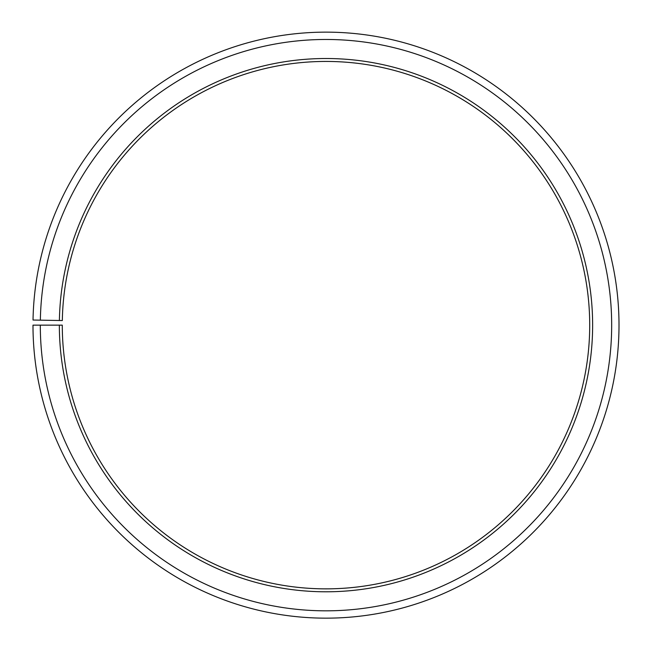 <?xml version="1.0" encoding="UTF-8"?>
<svg xmlns="http://www.w3.org/2000/svg" width="650" height="650" viewBox="0 0 650 650"><rect width="100%" height="100%" fill="white"/><g stroke="black" fill="none" stroke-linecap="round" stroke-linejoin="round"><path stroke-width="0.97" d="M62.327 320.548A263.705 263.705 0 0 1 460.501 98.321A263.705 263.705 0 0 1 456.519 554.288A263.705 263.705 0 0 1 62.286 325.146L59.353 325.146A266.638 266.638 0 0 0 457.966 556.839A266.638 266.638 0 0 0 461.988 95.802A266.638 266.638 0 0 0 59.394 320.499L62.327 320.548M40.308 325.146A285.683 285.683 0 0 0 467.391 573.381A285.683 285.683 0 0 0 471.705 79.422A285.683 285.683 0 0 0 40.357 320.166L33.028 320.036A293.012 293.012 0 0 1 475.442 73.117A293.012 293.012 0 0 1 471.023 579.751A293.012 293.012 0 0 1 32.988 325.146L59.353 325.146M40.357 320.166L59.394 320.499"/></g></svg>
